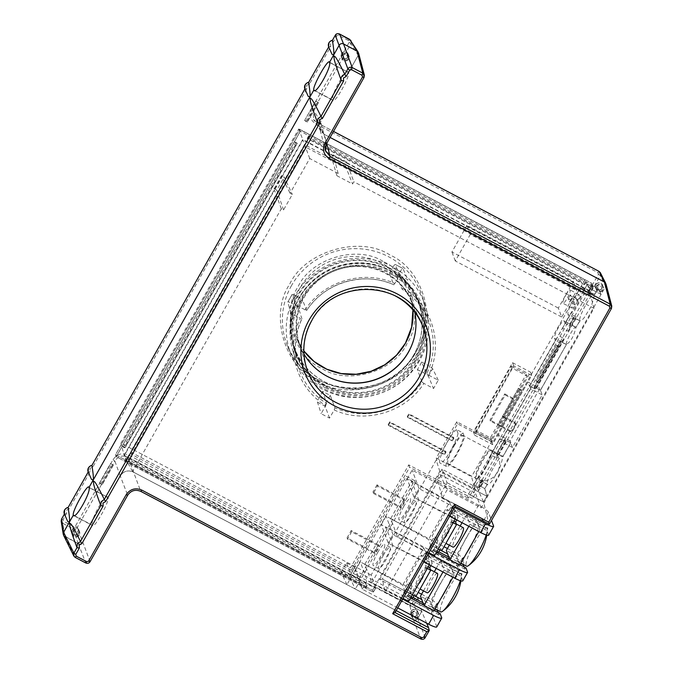 <?xml version="1.0" encoding="UTF-8"?>
<svg xmlns="http://www.w3.org/2000/svg" width="673" height="673" viewBox="0 0 673 673"><rect width="100%" height="100%" fill="white"/><g stroke="black" fill="none" stroke-linecap="round" stroke-linejoin="round"><path stroke-width="0.5" stroke-dasharray="3.37 2.52" d="M414.82 312.306A59.905 58.122 159.4 0 0 410.808 300.049A59.905 58.122 159.4 0 0 385.41 273.356A59.905 58.122 159.4 0 0 319.212 279.825A59.905 58.122 159.4 0 0 298.896 342.002A59.905 58.122 159.4 0 0 303.927 353.88M341.531 53.663A3.702 3.592 -20.6 0 1 348.219 54.059A3.702 3.592 -20.6 0 1 344.45 58.955A3.702 3.592 -20.6 0 1 341.531 53.663M342.296 55.699A3.702 3.592 -20.6 0 1 348.984 56.103A3.702 3.592 -20.6 0 1 345.215 60.999A3.702 3.592 -20.6 0 1 342.296 55.699M595.832 284.696A3.702 3.592 -20.6 0 1 602.52 285.091A3.702 3.592 -20.6 0 1 598.76 289.987A3.702 3.592 -20.6 0 1 595.832 284.696M596.598 286.732A3.702 3.592 -20.6 0 1 603.286 287.135A3.702 3.592 -20.6 0 1 599.525 292.032A3.702 3.592 -20.6 0 1 596.598 286.732M411.068 611.252A3.702 3.592 -20.6 0 1 417.765 611.648A3.702 3.592 -20.6 0 1 413.996 616.552A3.702 3.592 -20.6 0 1 411.068 611.252M411.842 613.296A3.702 3.592 -20.6 0 1 418.53 613.692A3.702 3.592 -20.6 0 1 414.761 618.596A3.702 3.592 -20.6 0 1 411.842 613.296M72.213 529.668A3.702 3.592 -20.6 0 1 78.901 530.063A3.702 3.592 -20.6 0 1 75.14 534.959A3.702 3.592 -20.6 0 1 72.213 529.668M72.978 531.704A3.702 3.592 -20.6 0 1 79.666 532.107A3.702 3.592 -20.6 0 1 75.906 537.004A3.702 3.592 -20.6 0 1 72.978 531.704M415.771 360.635A66.013 64.053 -20.6 0 1 353.073 394.563A66.013 64.053 -20.6 0 1 296.549 353.552A66.013 64.053 -20.6 0 1 300.949 300.124A66.013 64.053 -20.6 0 1 363.639 266.197A66.013 64.053 -20.6 0 1 420.171 307.208A66.013 64.053 -20.6 0 1 415.771 360.635M413.693 355.092A66.013 64.053 -20.6 0 1 350.995 389.019A66.013 64.053 -20.6 0 1 294.463 348.008A66.013 64.053 -20.6 0 1 298.871 294.581A66.013 64.053 -20.6 0 1 361.561 260.653A66.013 64.053 -20.6 0 1 418.093 301.664A66.013 64.053 -20.6 0 1 413.693 355.092M325 389.339A68.604 66.568 159.4 0 0 403.556 379.622A68.604 66.568 159.4 0 0 421.735 304.129A68.604 66.568 159.4 0 0 391.711 271.421A68.604 66.568 159.4 0 0 314.981 279.589A68.604 66.568 159.4 0 0 293.344 352.265A68.604 66.568 159.4 0 0 325 389.339M305.096 310.034C323.292 281.129 364 269.091 394.799 283.501L399.426 275.316L407.83 279.749L403.203 287.926C432.403 305.147 443.919 344.711 428.566 375.105L438.249 380.203L433.547 388.506L423.872 383.408C405.676 412.305 364.968 424.343 334.17 409.941L329.543 418.118L321.139 413.693L325.766 405.508C296.557 388.296 285.049 348.732 300.402 318.329L290.719 313.231L295.422 304.928L306.61 310.497A69.218 67.165 -20.6 0 1 393.705 284.738L389.415 273.356A68.755 66.711 -20.6 0 1 393.268 275.232A68.755 66.711 -20.6 0 1 396.986 277.343L402.084 289.146A69.218 67.165 -20.6 0 1 428.272 319.801A69.218 67.165 -20.6 0 1 426.716 373.801L421.626 362.032A68.755 66.711 -20.6 0 1 417.395 369.511L422.03 382.071A69.218 67.165 -20.6 0 1 334.935 407.838L330.258 395.287A68.755 66.711 -20.6 0 1 326.405 393.411A68.755 66.711 -20.6 0 1 322.687 391.299L326.556 403.421A69.218 67.165 -20.6 0 1 298.719 368.367A69.218 67.165 -20.6 0 1 301.925 318.775L301.933 318.834C294.429 335.078 293.361 351.592 298.719 368.367L293.344 352.265M326.413 143.904L364.043 77.403L358.238 55.287L358.549 52.974M429.239 630.475L425.176 637.651C424.057 639.249 422.602 639.678 420.81 638.946L413.399 619.665C415.199 620.397 416.654 619.968 417.765 618.378L421.719 611.387L374.668 586.595L375.517 588.362L124.16 455.89L132.556 471.664L346.94 584.652L407.064 478.377L415.468 482.81L355.336 589.077L394.546 609.738L454.325 504.077L488.354 522.012L483.618 501.991L605.658 286.277L605.969 283.964M63.531 535.212L64.86 536.566L78.304 543.649L85.707 562.922C87.507 563.663 88.962 563.225 90.073 561.635L127.66 495.21C131.008 490.44 135.374 489.145 140.75 491.34L140.842 491.383M311.557 108.748C308.73 115.108 310.211 120.198 315.999 124.017L597.927 272.599L598.423 274.298L477.561 487.925L442.026 469.19L447.032 482.692L385.116 592.122L382.415 579.159L379.631 579.478L415.165 598.213L412.389 603.109L410.648 603.622L128.711 455.032C122.259 452.399 117.026 453.947 113.005 459.684L75.426 526.109L73.677 526.623L63.556 521.289L63.069 519.598L66.459 513.608L66.147 510.42L69.092 508.948L90.258 471.537L89.946 468.358L92.891 466.885L306.955 88.516L306.652 85.336L309.588 83.864L330.754 46.454L330.451 43.274L333.387 41.802L336.778 35.804L338.527 35.29L348.639 40.624L349.136 42.323L311.557 108.748L313.391 110.052L313.542 119.474L317.092 122.772L324.344 134.423L320.794 131.126L320.642 121.704L332.874 100.117L333.16 100.504L314.257 90.535M314.754 90.561L332.874 100.117C333.884 105.425 350.414 76.209 348.53 72.44L358.238 55.287M343.196 43.795L358.171 52.132L358.221 55.279L348.513 72.432L329.492 62.412L348.53 72.44C346.561 66.627 330.031 95.844 332.857 100.109L320.642 121.704L319.734 128.636L324.369 134.432L326.725 143.416M330.098 137.452L324.369 134.432M324.344 134.423L604.404 282.029L605.725 283.358L605.641 286.269L611.463 308.394L489.313 524.292L488.354 522.012M455.2 506.315L454.325 504.077L442.565 497.877L437.357 479.916L472.48 498.424L471.857 495.791L483.618 501.991M395.144 612.514L394.546 609.738L396.212 610.621M128.711 455.032L127.937 457.118C122.553 454.914 118.187 456.201 114.839 460.988L120.231 475.929C123.554 471.066 127.92 469.771 133.321 472.059L413.399 619.665L133.321 472.059C127.937 469.779 123.571 471.075 120.248 475.937L127.66 495.21M78.304 543.649C80.095 544.381 81.551 543.952 82.67 542.362L92.378 525.201L92.655 525.588L73.752 515.627M74.249 515.644L92.378 525.201C93.387 530.509 109.918 501.292 108.033 497.524L120.248 475.937M598.423 274.298L600.266 275.627L605.641 286.269L601.039 294.395L589.279 288.204L592.004 283.392L299.62 129.3L115.487 454.755L372.581 590.255L115.504 454.763L299.636 129.3L592.021 283.4L589.296 288.204L601.065 294.404L597.927 288.524L594.41 294.74L588.816 291.788L592.333 285.571L597.927 288.524M115.487 454.755L116.202 456.647L124.656 461.224L373.288 592.147L372.581 590.255L374.668 586.595M120.231 475.929L108.017 497.524L88.987 487.496L108.033 497.524L88.769 487.143M502.815 456.639L497.221 453.686L496.464 457.876L490.861 454.923C487.218 464.707 482.894 472.345 477.889 477.855L483.492 480.808L479.588 487.715L473.985 484.762L475.104 490.045L486.865 496.245L484.745 488.581L487.437 484.568L481.574 481.338L487.168 484.291C491.256 484.156 493.595 477.973 496.363 473.994C499.273 469.947 501.427 464.16 502.815 456.639L510.647 442.792L512.481 447.503L542.228 394.916L540.402 390.205L566.38 344.652L560.643 341.573L566.245 344.526C570.679 341.926 573.909 336.222 575.937 327.406L579.958 320.987L574.321 318.018L576.138 317.059L570.536 314.106C575.062 308.983 578.999 302.017 582.355 293.218L587.453 284.199L593.056 287.152L592.333 285.571M575.937 327.406L570.334 324.453L574.111 317.782L579.705 320.735C583.541 320.584 585.737 314.796 588.345 311.052C591.079 307.233 593.106 301.798 594.41 294.74M442.565 497.877L447.057 489.936L481.086 507.871L593.973 308.335L353.83 181.769L352.576 183.99L336.887 175.72L338.149 173.499L309.723 158.525L290.071 193.252L292.318 194.438L283.552 209.934L281.306 208.748L132.556 471.664M346.94 584.652L341.211 572.395L349.245 576.626L355.336 589.077M426.674 623.156L421.719 611.387M299.636 129.3L300.377 131.277L592.627 285.302L592.021 283.4M115.504 454.763L116.244 456.731L300.377 131.277M601.039 294.395L598.07 288.507L594.57 294.698C593.401 289.583 577.863 317.05 579.857 320.71L576.096 327.356C575.331 323.974 565.068 342.103 566.388 344.509L540.554 390.172L539.872 388.296L510.126 440.874L510.807 442.758L502.975 456.597C501.73 451.154 485.199 480.371 487.319 484.266L484.905 488.531L486.848 496.237L439.805 471.437L372.581 590.255L373.338 592.223L116.244 456.731M510.126 440.874L498.222 434.598L527.969 382.02L529.5 386.1L555.334 340.437L554.518 338.25A9.986 1.826 117.8 0 1 558.127 328.113A9.986 1.826 117.8 0 1 564.024 320.844A9.986 1.826 117.8 0 1 564.218 321.097L565.042 323.284L568.803 316.638L567.978 314.451A15.134 2.768 117.8 0 1 570.384 305.357A15.134 2.768 117.8 0 1 578.107 291.695A15.134 2.768 117.8 0 1 582.397 288.052A15.134 2.768 117.8 0 1 582.7 288.439L583.516 290.627L589.119 293.579L592.787 287.102L587.184 284.149L589.279 288.204L587.453 284.199M497.221 453.686L505.053 439.839L510.647 442.792M483.492 480.808L481.574 481.338L479.142 485.628L484.745 488.581M479.588 487.715L479.142 485.628M588.816 291.788L587.958 296.17L582.355 293.218M570.334 324.453C570.418 325.606 569.695 327.844 568.155 331.158L562.561 328.205L558.388 335.575L563.991 338.527C562.207 341.076 561.097 342.086 560.643 341.573L534.799 387.253L535.388 389.087L529.786 386.134L530.635 388.809L542.228 394.916M540.402 390.205L534.799 387.253M512.481 447.503L500.889 441.387L530.635 388.809M505.053 439.839L505.633 441.665L500.039 438.712L500.889 441.387M437.357 479.916L440.319 474.675L475.441 493.191L472.48 498.424M440.319 474.675L447.057 489.936M475.104 490.045L471.857 495.791M309.723 158.525L302.9 139.959L282.004 176.932L290.071 193.252M338.149 173.499L333.589 156.128L302.9 139.959M336.887 175.72L331.612 157.524L344.854 164.506L352.576 183.99M593.973 308.335L589.422 290.963L347.007 163.219L353.83 181.769M473.985 484.762L477.889 477.855M481.086 507.871L475.441 493.191M592.627 285.302L589.422 290.963M562.561 328.205L570.536 314.106M529.786 386.134L558.388 335.575M490.861 454.923L500.039 438.712M349.245 576.626L354.612 567.146L359.172 578.603L414.618 480.606L415.468 482.81M414.618 480.606L406.273 476.206L407.064 478.377M341.211 572.395L346.578 562.914L350.826 574.204L406.273 476.206M281.306 208.748L274.483 190.19L124.16 455.89M283.552 209.934L276.78 190.165L284.183 177.083L292.318 194.438M325.766 405.508L326.556 403.421M298.038 306.61L291.645 303.237L295.876 295.75L302.27 299.123A68.755 66.711 -20.6 0 0 298.038 306.61L301.925 318.775L300.402 318.329M334.935 407.838L334.17 409.941M423.872 383.408L422.03 382.071M403.203 287.926L402.118 289.197C414.08 296.734 422.795 306.93 428.272 319.801L421.735 304.129M426.716 373.801L428.566 375.105M394.799 283.501L393.747 284.78C363.849 270.849 324.31 282.534 306.61 310.564L302.27 299.123M375.517 588.362L373.338 592.223M346.578 562.914L354.612 567.146M331.612 157.524L333.127 154.866L333.581 156.144L347.007 163.219L346.359 161.84L344.854 164.506M276.78 190.165L274.088 188.751L274.5 190.198L282.004 176.932L281.491 175.661L284.183 177.083M593.056 287.152L587.958 296.17M505.633 441.665L496.464 457.876M563.991 338.527L535.388 389.087M576.138 317.059L568.155 331.158M333.127 154.866L346.359 161.84M359.172 578.603L350.826 574.204M274.088 188.751L281.491 175.661M290.719 313.231L287.825 301.975L292.099 294.438L295.422 304.928M295.876 295.75C293.352 294.463 292.09 294.067 292.099 294.572L287.825 302.118C287.842 301.571 289.121 301.95 291.645 303.237M322.687 391.299L319.465 396.986L317.488 402.202L321.139 413.693M330.258 395.287L327.036 400.973L319.465 396.986M329.543 418.118L325.135 406.231C324.983 405.331 325.614 403.581 327.036 400.973M417.395 369.511L423.797 372.884L428.373 376.199L433.547 388.506M421.626 362.032L428.028 365.405L423.797 372.884M438.249 380.203L432.646 368.644L428.028 365.405M396.986 277.343L400.199 271.656C401.663 269.158 402.597 268.14 402.992 268.603L407.83 279.749M402.9 268.485L395.27 264.455L402.9 268.493M389.415 273.356L392.628 267.661L400.199 271.656M399.426 275.316L395.354 264.573C395.001 264.136 394.092 265.162 392.628 267.661M382.979 261.351C357.287 244.804 311.01 258.491 298.248 286.412C281.154 311.54 293.403 355.605 320.954 368.081L322.207 368.762C347.907 385.309 394.185 371.622 406.946 343.701C424.04 318.573 411.792 274.5 384.241 262.033L382.979 261.351M330.754 46.454L328.71 46.874L329.08 47.968M306.955 88.516L304.886 88.987M90.258 471.537L88.18 472.009M66.459 513.608L64.406 514.029L64.776 515.123M413.34 616.275C412.238 613.658 413.138 612.489 416.032 612.758L416.528 613.12C417.63 615.736 416.73 616.905 413.836 616.636L413.34 616.275M598.095 289.71C597.001 287.093 597.893 285.924 600.787 286.193L601.283 286.555C602.385 289.171 601.494 290.341 598.6 290.071L598.095 289.71M343.794 58.677C342.692 56.061 343.592 54.892 346.486 55.161L346.982 55.523C348.084 58.139 347.184 59.308 344.29 59.039L343.794 58.677M74.484 534.682C73.382 532.065 74.274 530.896 77.168 531.174L77.673 531.527C78.775 534.143 77.875 535.321 74.981 535.043L74.484 534.682M316.647 380.8L317.9 381.482C348.017 401.032 402.992 384.771 417.866 351.912C438.123 322.392 423.418 269.873 390.845 255.437L389.591 254.756C359.475 235.205 304.499 251.466 289.626 284.326C269.368 313.845 284.073 366.364 316.647 380.8M326.985 376.232A60.217 58.425 -20.6 0 1 300.469 347.436A60.217 58.425 -20.6 0 1 303.725 296.793A60.217 58.425 -20.6 0 1 361.965 265.919A60.217 58.425 -20.6 0 1 413.163 305.18A60.217 58.425 -20.6 0 1 413.222 341.219M325.093 385.015A66.467 64.499 -20.6 0 1 294.412 349.102A66.467 64.499 -20.6 0 1 315.385 278.681A66.467 64.499 -20.6 0 1 389.734 270.765A66.467 64.499 -20.6 0 1 418.816 302.455A66.467 64.499 -20.6 0 1 401.201 375.601A66.467 64.499 -20.6 0 1 325.093 385.015M388.355 267.383A66.333 64.364 159.4 0 0 314.156 275.282A66.333 64.364 159.4 0 0 293.235 345.56A66.333 64.364 159.4 0 0 323.839 381.406A66.333 64.364 159.4 0 0 399.804 372.009A66.333 64.364 159.4 0 0 417.386 299.005A66.333 64.364 159.4 0 0 388.355 267.383M411.195 611.32A3.542 3.441 159.4 0 0 413.996 616.392A3.542 3.441 159.4 0 0 417.596 611.698A3.542 3.441 159.4 0 0 411.195 611.32M595.958 284.763A3.542 3.441 159.4 0 0 598.751 289.827A3.542 3.441 159.4 0 0 602.352 285.142A3.542 3.441 159.4 0 0 595.958 284.763M341.648 53.731A3.542 3.441 159.4 0 0 344.45 58.795A3.542 3.441 159.4 0 0 348.05 54.109A3.542 3.441 159.4 0 0 341.648 53.731M72.339 529.735A3.542 3.441 159.4 0 0 75.132 534.799A3.542 3.441 159.4 0 0 78.733 530.114A3.542 3.441 159.4 0 0 72.339 529.735M419.54 360.635A71.431 69.311 -20.6 0 1 352.938 397.406A71.431 69.311 -20.6 0 1 291.417 355.226A71.431 69.311 -20.6 0 1 295.287 295.153A71.431 69.311 -20.6 0 1 364.371 258.525A71.431 69.311 -20.6 0 1 425.109 305.105A71.431 69.311 -20.6 0 1 419.54 360.635M477.561 487.925L478.469 490.911L442.935 472.185L382.348 579.083L417.883 597.809M600.148 272.372L600.266 275.627L478.469 490.911L483.609 501.965L447.032 482.692M320.794 131.126L313.542 119.474L317.092 122.772L333.505 131.428M349.136 42.323L350.978 43.627L350.919 40.481M333.387 41.802L332.403 40.388M309.588 83.864L308.604 82.451M92.891 466.885L91.907 465.472M69.092 508.948L68.108 507.535M61.176 521.138L62.782 523.375L63.556 521.289M73.677 526.623L72.894 528.709C74.678 529.432 76.133 528.995 77.26 527.413L75.426 526.109M410.648 603.622L409.865 605.708C411.119 606.566 412.574 606.146 414.24 604.438L417.95 597.876L415.165 598.213M417.883 597.817L382.415 579.159M598.07 288.507L591.803 285.201L588.303 291.392L594.284 294.32M579.857 320.71L573.581 317.404L569.821 324.05L576.096 327.356L564.024 320.844M510.807 442.758L504.531 439.452L496.699 453.291L502.975 456.597L490.777 449.926A16.102 2.953 117.8 0 1 491.105 450.338L491.921 452.525L499.753 438.687L498.222 434.598M486.848 496.237L483.609 501.965M348.513 72.432L329.274 62.059M305.281 90.039L304.903 89.021A4.829 4.686 159.4 0 1 304.81 88.802M88.575 473.052L88.205 472.042A4.829 4.686 159.4 0 1 88.113 471.815M108.017 497.524C106.056 491.711 89.526 520.927 92.361 525.192L82.653 542.354C81.534 543.944 80.079 544.373 78.287 543.641L63.641 535.422M385.116 592.122L421.693 611.395L417.95 597.876M318.396 102.548L315.595 101.068L304.633 120.442L307.435 121.914L318.447 102.691L315.595 101.068M113.274 465.085L110.481 463.604L99.52 482.978L102.321 484.459L113.333 465.228L110.481 463.604M313.828 90.081L332.857 100.109M421.693 611.395L417.748 618.369C416.082 620.085 414.627 620.523 413.382 619.656L409.865 605.708L127.937 457.118L140.75 491.34M592.787 287.102L591.803 285.201M583.516 290.627L586.949 284.57L584.837 279.8L492.821 442.439L492.056 440.394L456.774 421.794L436.255 458.052L471.546 476.652L473.691 484.745L479.294 487.698L478.638 485.225L484.905 488.531M436.255 458.052L436.87 460.366L436.213 460.021L439.805 471.437M487.319 484.266L481.044 480.959L478.638 485.225M473.691 484.745L476.265 480.194L475.441 478.007A16.102 2.953 117.8 0 1 481.279 461.653A16.102 2.953 117.8 0 1 490.777 449.926M527.969 382.02L539.872 388.296M566.388 344.509L560.113 341.203L534.278 386.866L540.554 390.172M92.361 525.192L73.332 515.165M304.633 120.442L315.645 101.219M318.447 102.691L307.435 121.914M307.485 122.065L304.684 120.585M99.52 482.978L110.532 463.756M113.333 465.228L102.321 484.459M102.372 484.602L99.57 483.13M299.62 129.3L300.335 131.193L308.789 135.769L586.048 281.894L592.711 285.293L592.004 283.392M373.288 592.147L375.727 587.849L371.134 575.053L436.213 460.021M116.202 456.647L300.335 131.193M564.218 321.097L569.821 324.05L570.645 326.237L574.405 319.591L573.581 317.404L567.978 314.451M492.056 440.394L471.546 476.652M574.405 319.591L568.803 316.638M589.119 293.579L588.303 291.392L582.7 288.439M587.184 284.149L589.649 290.702L592.711 285.293M479.294 487.698L481.868 483.147L481.044 480.959L475.441 478.007M481.868 483.147L476.265 480.194M491.921 452.525L497.524 455.478L496.699 453.291L491.105 450.338M497.524 455.478L505.347 441.639L504.531 439.452M529.5 386.1L535.102 389.053L534.278 386.866M505.347 441.639L499.753 438.687M535.102 389.053L560.937 343.39L560.113 341.203L554.518 338.25M560.937 343.39L555.334 340.437M565.042 323.284L570.645 326.237M305.82 121.535L316.781 102.161M317.639 102.616L306.678 121.99M100.706 484.072L111.668 464.707M112.526 465.161L101.564 484.526M585.99 281.751L584.484 284.662L586.048 281.894M308.789 135.769L308.411 137.166L585.67 283.291M584.484 284.662L307.225 138.537L308.411 137.166M308.73 135.626L307.225 138.537M492.821 442.439L457.539 423.839L436.87 460.366M371.134 575.053L120.947 443.204L298.711 129.006L584.837 279.8M375.727 587.849L124.11 455.234L120.947 443.204M124.598 461.081L126.162 458.313L125.843 459.852L124.656 461.224M365.506 588.16L366.213 587.638L125.363 460.702M126.221 458.456L367.071 585.392L366.213 587.638M365.447 588.017L367.071 585.392M124.11 455.234L302.749 139.488L589.649 290.702M584.425 284.519L307.166 138.386M294.379 141.709L297.18 143.189L124.951 447.612L122.15 446.132M126.162 458.313L367.012 585.249M122.2 446.275L124.194 447.68L296.431 143.256L297.18 143.189M294.438 141.86L296.431 143.256M123.336 447.225L295.573 142.802M124.951 447.612L124.194 447.68M298.711 129.006L302.749 139.488M538.863 382.415L536.061 380.935L556.411 344.963L559.213 346.435M457.539 423.839L456.774 421.794M556.411 344.963L557.606 346.057L537.247 382.028L538.913 382.558M559.271 346.587L557.606 346.057M558.464 346.511L538.106 382.483M536.061 380.935L537.247 382.028M307.931 138.015L585.19 284.141M366.692 586.789L125.843 459.852M297.239 143.332L125.001 447.755M536.112 381.086L556.47 345.106M325.934 388.069A67.048 65.054 -20.6 0 1 295.758 353.99A67.048 65.054 -20.6 0 1 315.25 281.558A67.048 65.054 -20.6 0 1 391.139 272.826A67.048 65.054 -20.6 0 1 421.315 306.913A67.048 65.054 -20.6 0 1 401.823 379.336A67.048 65.054 -20.6 0 1 325.934 388.069M325.051 385.705A67.048 65.054 -20.6 0 1 294.875 351.626A67.048 65.054 -20.6 0 1 314.367 279.194A67.048 65.054 -20.6 0 1 390.247 270.47A67.048 65.054 -20.6 0 1 420.432 304.549A67.048 65.054 -20.6 0 1 400.94 376.973A67.048 65.054 -20.6 0 1 325.051 385.705M304.49 144.577L130.562 451.987L350.465 567.886L408.738 464.875L467.55 495.875L583.205 291.468L304.49 144.577L305.374 146.941L131.445 454.351L351.348 570.25L350.465 567.886M130.562 451.987L131.445 454.351M583.205 291.468L584.088 293.832L305.374 146.941M467.55 495.875L468.442 498.239L584.088 293.832M408.738 464.875L409.63 467.239L468.442 498.239M351.348 570.25L409.63 467.239M454.14 445.963A15.908 2.911 117.8 0 1 462.906 435.49A15.908 2.911 117.8 0 1 456.841 453.173A15.908 2.911 117.8 0 1 448.075 463.638A15.908 2.911 117.8 0 1 454.14 445.963M453.863 445.223A19.164 3.508 117.8 0 1 463.007 432.949L456.563 429.559L458.061 433.563L464.505 436.954A19.164 3.508 117.8 0 1 457.118 453.905A19.164 3.508 117.8 0 1 446.552 466.515A19.164 3.508 117.8 0 1 453.863 445.223M458.061 433.563A19.164 3.508 117.8 0 1 450.674 450.515A19.164 3.508 117.8 0 1 440.117 463.125A19.164 3.508 117.8 0 1 447.419 441.833A19.164 3.508 117.8 0 1 456.563 429.559M463.007 432.949L464.505 436.954M445.745 451.398L446.022 452.13L444.458 454.898L444.18 454.166L445.745 451.398L389.734 421.878L388.17 424.646L444.18 454.166M453.636 437.45L453.913 438.182L452.349 440.95L452.071 440.218L453.636 437.45L408.831 413.836L407.266 416.604L452.071 440.218M388.17 424.646L388.447 425.378L444.458 454.898M388.447 425.378L390.012 422.61L389.734 421.878M446.022 452.13L390.012 422.61M407.266 416.604L407.535 417.327L409.1 414.56L408.831 413.836M453.913 438.182L409.1 414.56M407.535 417.327L452.349 440.95M474.625 435.162L492.552 444.609L531.695 375.425L513.777 365.977L474.625 435.162L473.397 431.881L512.54 362.697L513.777 365.977M531.695 375.425L530.467 372.144L491.324 441.328L492.552 444.609M501.124 425.816L521.482 389.835L521.895 390.946L501.536 426.918L501.124 425.816L498.323 424.335L518.681 388.355L519.093 389.465L521.895 390.946M491.324 441.328L473.397 431.881M511.934 368.013L511.253 366.196L475.239 429.845L475.92 431.671L511.934 368.013L527.06 375.988L526.37 374.163L511.253 366.196M512.54 362.697L530.467 372.144M521.482 389.835L518.681 388.355M501.536 426.918L498.735 425.445L498.323 424.335M519.093 389.465L498.735 425.445M475.239 429.845L490.365 437.812L526.37 374.163M475.92 431.671L491.046 439.637L527.06 375.988M490.365 437.812L491.046 439.637M513.482 399.383L505.171 395.001L490.415 421.079L510.714 431.772A1.287 1.253 159.4 0 0 512.464 431.258L515.812 425.336A1.287 1.253 159.4 0 0 515.325 423.637L503.337 417.319L513.482 399.383L513.07 398.273L502.916 416.217L503.337 417.319M490.415 421.079L490.003 419.969L504.75 393.89L505.171 395.001M504.75 393.89L513.07 398.273M502.916 416.217L514.904 422.526L515.325 423.637M515.812 425.336L515.4 424.226A1.287 1.253 159.4 0 0 514.904 422.526M515.4 424.226L512.052 430.148L512.464 431.258M510.714 431.772L510.302 430.67A1.287 1.253 159.4 0 0 512.052 430.148M510.302 430.67L490.003 419.969M569.265 296.675A7.571 1.388 117.8 0 1 570.325 294.917L571.554 298.206A7.571 1.388 117.8 0 1 570.553 300.099A7.571 1.388 117.8 0 1 569.493 301.857L568.256 298.568A7.571 1.388 117.8 0 1 569.265 296.675M565.9 294.9A7.571 1.388 117.8 0 1 570.073 289.92A7.571 1.388 117.8 0 1 567.188 298.332A7.571 1.388 117.8 0 1 563.015 303.313A7.571 1.388 117.8 0 1 565.9 294.9M571.554 298.206L577.156 301.159A7.571 1.388 -62.2 0 0 579.032 294.648A7.571 1.388 -62.2 0 0 575.928 297.87L570.325 294.917M573.379 281.507L576.744 290.484L470.318 234.389L466.953 225.421L573.379 281.507L558.346 308.074L561.711 317.05L576.744 290.484M470.318 234.389L455.293 260.964L561.711 317.05M466.953 225.421L451.928 251.988L558.346 308.074M455.293 260.964L451.928 251.988M568.256 298.568L573.859 301.521A7.571 1.388 -62.2 0 0 571.983 308.032A7.571 1.388 -62.2 0 0 575.095 304.81L569.493 301.857M573.859 301.521L575.095 304.81M577.156 301.159L575.928 297.87M377.847 552.213A12.021 2.204 -62.2 0 0 373.263 565.572A12.021 2.204 -62.2 0 0 379.892 557.665A12.021 2.204 -62.2 0 0 384.476 544.306A12.021 2.204 -62.2 0 0 377.847 552.213M383.45 555.166A12.021 2.204 -62.2 0 0 378.865 568.525A12.021 2.204 -62.2 0 0 385.486 560.617A12.021 2.204 -62.2 0 0 390.071 547.25A12.021 2.204 -62.2 0 0 383.45 555.166M421.836 579.579A10.978 2.011 -62.2 0 0 426.026 567.381A10.978 2.011 -62.2 0 0 419.977 574.607A10.978 2.011 -62.2 0 0 415.788 586.806A10.978 2.011 -62.2 0 0 421.836 579.579M437.408 573.379A10.978 2.011 -62.2 0 0 431.359 580.606A10.978 2.011 -62.2 0 0 427.17 592.804M403.699 506.525A12.021 2.204 -62.2 0 0 399.114 519.884A12.021 2.204 -62.2 0 0 405.735 511.968A12.021 2.204 -62.2 0 0 410.32 498.609A12.021 2.204 -62.2 0 0 403.699 506.525M409.293 509.478A12.021 2.204 -62.2 0 0 404.709 522.837A12.021 2.204 -62.2 0 0 411.338 514.921A12.021 2.204 -62.2 0 0 415.922 501.562A12.021 2.204 -62.2 0 0 409.293 509.478M447.688 533.891A10.978 2.011 -62.2 0 0 451.877 521.693A10.978 2.011 -62.2 0 0 445.829 528.919A10.978 2.011 -62.2 0 0 441.639 541.117A10.978 2.011 -62.2 0 0 447.688 533.891M463.26 527.691A10.978 2.011 -62.2 0 0 457.211 534.917A10.978 2.011 -62.2 0 0 453.022 547.115M460.34 580.673A21.511 3.937 -62.2 0 0 461.392 575.751A21.511 3.937 -62.2 0 0 460.812 573.808A21.511 3.937 -62.2 0 0 448.958 587.966A21.511 3.937 -62.2 0 0 440.756 611.875M430.426 601.443L431.687 604.8A21.511 3.937 -62.2 0 1 437.635 588.707A21.511 3.937 117.8 0 1 440.42 583.466A21.511 3.937 117.8 0 1 443.347 578.603L430.426 601.443L420.465 596.194M450.548 565.867L451.81 569.223A21.511 3.937 117.8 0 1 452.281 569.316A21.511 3.937 117.8 0 1 452.811 571.89L451.81 569.223A21.511 3.937 -62.2 0 0 443.347 578.603L450.548 565.867L440.596 560.626L444.104 569.997L442.985 571.983M446.864 587.983A21.511 3.937 -62.2 0 0 452.811 571.89L454.065 575.247L444.104 569.997M486.192 534.985A21.511 3.937 -62.2 0 0 487.244 530.055A21.511 3.937 -62.2 0 0 486.663 528.12A21.511 3.937 -62.2 0 0 474.81 542.278A21.511 3.937 -62.2 0 0 466.608 566.178M456.277 555.747L457.539 559.103A21.511 3.937 -62.2 0 1 463.487 543.01A21.511 3.937 117.8 0 1 466.271 537.777A21.511 3.937 117.8 0 1 469.199 532.915L456.277 555.747L446.317 550.497M476.4 520.179L477.662 523.535A21.511 3.937 117.8 0 1 478.124 523.619A21.511 3.937 117.8 0 1 478.663 526.202L477.662 523.535A21.511 3.937 -62.2 0 0 469.199 532.915L476.4 520.179L466.439 514.929L469.956 524.309L468.837 526.294M472.715 542.287A21.511 3.937 -62.2 0 0 478.663 526.202L479.916 529.558L469.956 524.309M397.751 607.912L362.209 589.178L355.26 570.654L421.702 605.666A10.305 1.632 -150.5 0 1 431.536 612.724L436.735 626.588A10.305 1.632 -150.5 0 1 436.743 626.933M421.592 594.209L426.674 596.884A10.305 1.632 -150.5 0 1 436.508 603.942L438.106 608.19L437.4 610.1M438.131 612.506L438.989 614.785L440.108 613.549M355.26 570.654L360.232 561.862L418.169 592.4M362.209 589.178L367.18 580.395L360.232 561.862M402.723 599.121L367.18 580.395M408.696 601.317L406.677 595.925L410.58 597.986M423.746 604.918L434.169 610.419M415.872 596.471L404.666 590.574L402.647 585.182L364.85 564.302L371.799 582.826L403.077 598.499M438.989 614.785L405.558 597.17L403.884 592.703L412.902 597.456M422.922 602.739L434.935 609.065M438.106 608.19L421.735 599.567M371.799 582.826L392.881 545.576L429.778 564.067L429.357 564.798M406.677 595.925L405.558 597.17M404.666 590.574L403.884 592.703M429.778 564.067L427.759 558.674L428.541 556.537L426.867 552.07L425.748 553.315L423.729 547.923L402.647 585.182M426.009 567.776L411.136 594.066L410.177 591.508L407.67 595.933L404.868 588.454L407.375 584.021L406.416 581.464L421.29 555.175L422.249 557.732L424.756 553.307L427.557 560.794L425.05 565.219L426.009 567.776L427.296 568.449M423.729 547.923L385.932 527.043L364.85 564.302M425.748 553.315L459.179 570.94L457.59 566.683A10.305 1.632 29.5 0 0 447.747 559.625L385.932 527.043L392.881 545.576L423.797 561.871M351.643 531.771L347.512 539.081L374.895 553.517L379.034 546.207L378.571 544.987L374.44 552.297L347.049 537.862L351.188 530.551L351.643 531.771L379.034 546.207M374.895 553.517L374.44 552.297M462.788 580.892A10.305 1.632 29.5 0 0 462.78 580.547L461.19 576.29L427.759 558.674M428.541 556.537L461.972 574.162L460.298 569.695L426.867 552.07M410.177 591.508L414.871 593.981L415.83 596.539M412.423 594.739L411.136 594.066M428.188 566.868L425.05 565.219M430.922 565.623L432.251 563.267L427.557 560.794M432.251 563.267L429.45 555.78L424.756 553.307M429.45 555.78L426.943 560.205L422.249 557.732M426.943 560.205L425.984 557.648L421.29 555.175M425.984 557.648L411.11 583.937L406.416 581.464M411.11 583.937L412.069 586.494L407.375 584.021M412.069 586.494L409.563 590.928L404.868 588.454M409.563 590.928L412.364 598.415M410.808 597.59L407.67 595.933M413.979 595.563L414.871 593.981M392.881 545.576L388.254 543.136L381.305 524.612L385.932 527.043M378.571 544.987L351.188 530.551M428.566 553.433L393.024 534.699L388.254 543.136M461.19 576.29L461.972 574.162M460.298 569.695L459.179 570.94M447.444 548.512L452.517 551.187A10.305 1.632 -150.5 0 1 462.359 558.245L463.949 562.502L463.251 564.411M463.983 566.817L464.841 569.097L465.96 567.852M381.305 524.612L386.083 516.174L444.02 546.712M393.024 534.699L386.083 516.174M347.049 537.862L347.512 539.081M434.548 555.629L432.529 550.236L436.432 552.297M449.589 559.229L460.021 564.723M441.724 550.783L430.518 544.878L428.499 539.485L390.702 518.614L397.65 537.138L428.928 552.811M464.841 569.097L431.41 551.481L429.736 547.014L438.754 551.767M448.773 557.051L460.778 563.377M463.949 562.502L447.587 553.871M432.529 550.236L431.41 551.481M430.518 544.878L429.736 547.014M455.209 519.11L455.629 518.37L453.602 512.977L454.393 510.849L452.719 506.382L451.6 507.627L449.572 502.235L428.499 539.485M451.861 522.088L436.987 548.377L436.028 545.82L433.521 550.245L430.72 542.758L433.219 538.333L432.268 535.775L447.141 509.486L448.1 512.044L450.599 507.61L453.409 515.097L450.902 519.531L451.861 522.088L453.148 522.761M397.65 537.138L418.732 499.879L455.629 518.37M449.572 502.235L411.783 481.355L390.702 518.614M423.485 590.86L434.295 571.747M436.188 568.399L440.596 560.626M451.6 507.627L485.031 525.243L483.441 520.995A10.305 1.632 29.5 0 0 473.599 513.936L411.783 481.355L418.732 499.879L449.648 516.183M373.355 493.393L400.746 507.829L404.885 500.519L404.423 499.29L400.284 506.601L372.901 492.165L373.355 493.393L377.494 486.083L404.885 500.519M400.746 507.829L400.284 506.601M454.393 510.849L487.824 528.465L486.15 524.006L452.719 506.382M488.64 535.203A10.305 1.632 29.5 0 0 488.632 534.85L487.042 530.602L453.602 512.977M436.028 545.82L440.722 548.293L441.681 550.851M438.274 549.05L436.987 548.377M454.039 521.18L450.902 519.531M456.774 519.935L458.103 517.571L453.409 515.097M458.103 517.571L455.293 510.092L450.599 507.61M455.293 510.092L452.794 514.517L448.1 512.044M452.794 514.517L451.835 511.96L447.141 509.486M451.835 511.96L436.962 538.249L432.268 535.775M436.962 538.249L437.921 540.806L433.219 538.333M437.921 540.806L435.414 545.231L430.72 542.758M435.414 545.231L438.216 552.718M436.659 551.902L433.521 550.245M439.831 549.875L440.722 548.293M441.151 598.078A21.511 3.937 -62.2 0 1 432.689 607.458A21.511 3.937 117.8 0 1 432.217 607.374A21.511 3.937 117.8 0 1 431.687 604.8L433.942 610.815M452.946 577.232L454.065 575.247M418.732 499.879L414.105 497.448L407.157 478.915L411.783 481.355M404.423 499.29L377.04 484.854L377.494 486.083M407.157 478.915L412.128 470.133L478.57 505.145A10.305 1.632 -150.5 0 1 488.405 512.203L491.509 520.473M487.042 530.602L487.824 528.465M486.15 524.006L485.031 525.243M454.62 507.392L419.077 488.657L414.105 497.448M419.077 488.657L412.128 470.133M377.04 484.854L372.901 492.165M449.337 545.172L460.147 526.059M462.04 522.711L466.439 514.929M466.995 552.39A21.511 3.937 -62.2 0 1 458.532 561.77A21.511 3.937 117.8 0 1 458.069 561.686A21.511 3.937 117.8 0 1 457.539 559.103L459.794 565.127M478.797 531.544L479.916 529.558M311.557 320.903A61.773 59.939 -20.6 0 1 311.641 320.752A61.773 59.939 -20.6 0 1 395.396 295.977M64.86 536.566L75.233 557.404M326.464 143.82L320.659 121.704L313.391 110.052L350.978 43.627L358.221 55.279M90.073 561.635L77.26 527.413L114.839 460.988L113.005 459.684M425.176 637.651L417.765 618.378L414.24 604.438L412.389 603.109M317.488 402.202L325.135 406.231M428.373 376.199L432.646 368.644M413.163 305.18L410.151 296.17L412.936 309.984A60.562 58.761 159.4 0 0 410.151 296.17L410.151 296.17A60.562 58.761 159.4 0 0 358.659 256.682A60.562 58.761 159.4 0 0 300.091 287.733A60.562 58.761 159.4 0 0 296.81 338.662L296.81 338.662A60.562 58.761 159.4 0 0 303.826 350.944L296.81 338.662L300.469 347.436M411.741 612.783A3.542 3.441 -20.6 0 1 418.143 613.162A3.542 3.441 -20.6 0 1 413.104 617.452A3.542 3.441 -20.6 0 1 411.741 612.783M596.505 286.218A3.542 3.441 -20.6 0 1 602.899 286.597A3.542 3.441 -20.6 0 1 597.86 290.887A3.542 3.441 -20.6 0 1 596.505 286.218M342.195 55.186A3.542 3.441 -20.6 0 1 348.597 55.565A3.542 3.441 -20.6 0 1 343.558 59.855A3.542 3.441 -20.6 0 1 342.195 55.186M72.886 531.19A3.542 3.441 -20.6 0 1 79.279 531.569A3.542 3.441 -20.6 0 1 74.24 535.859A3.542 3.441 -20.6 0 1 72.886 531.19M291.468 285.646A71.792 69.664 159.4 0 0 287.581 346.023A71.792 69.664 159.4 0 0 349.413 388.414A71.792 69.664 159.4 0 0 416.343 351.457A71.792 69.664 159.4 0 0 421.946 295.649A71.792 69.664 159.4 0 0 360.905 248.842A71.792 69.664 159.4 0 0 291.468 285.646M442.026 469.19L379.631 579.478M597.927 272.599L599.029 271.362M315.999 124.017L317.092 122.772M348.639 40.624L349.741 39.387M338.527 35.29L339.621 34.054M336.778 35.804L335.263 35.341M63.069 519.598L61.546 519.135M78.287 543.641L72.894 528.709L62.782 523.375L64.835 536.558M485.292 468.164A15.908 2.911 -62.2 0 0 491.357 450.489A15.908 2.911 -62.2 0 0 482.591 460.963A15.908 2.911 -62.2 0 0 476.526 478.638A15.908 2.911 -62.2 0 0 485.292 468.164M436.735 626.588L441.707 617.797M431.536 612.724L436.508 603.942M421.702 605.666L426.674 596.884M457.59 566.683L462.359 558.245M467.558 572.109L462.78 580.547M452.517 551.187L447.747 559.625M478.57 505.145L473.599 513.936M488.405 512.203L483.441 520.995M493.603 526.067L488.632 534.85M298.896 342.002L306.19 366.768M348.984 56.103L348.219 54.059M603.286 287.135L602.52 285.091M418.53 613.692L417.765 611.648M79.666 532.107L78.901 530.063M296.549 353.552L294.463 348.008M325.539 150.76L319.734 128.636M410.808 300.049L421.592 323.503M342.044 58.702L341.278 56.658M596.354 289.735L595.588 287.691M411.59 616.291L410.824 614.247M72.734 534.707L71.969 532.663M420.171 307.208L418.093 301.664M410.959 614.188L413.129 617.478C416.78 618.235 418.446 616.788 418.143 613.162L417.596 611.698M595.723 287.623L597.885 290.921C601.536 291.67 603.21 290.231 602.899 286.597L602.352 285.142M341.413 56.591L343.583 59.889C347.234 60.637 348.9 59.199 348.597 55.565L348.05 54.109M72.104 532.604L74.274 535.893C77.925 536.642 79.591 535.203 79.279 531.569L78.733 530.114M425.109 305.105L421.946 295.649C427.994 314.829 426.127 333.413 416.343 351.399C390.752 402.538 306.408 398.963 287.581 346.023L291.417 355.226M293.235 345.56L294.412 349.102M317.059 122.738L333.514 131.412M582.397 288.052L594.276 294.32M417.386 299.005L418.816 302.455M294.875 351.626L295.758 353.99M420.432 304.549L421.315 306.913M448.075 463.638L476.526 478.638C494.15 489.136 509.991 459.112 491.357 450.489L462.906 435.49M446.552 466.515L440.117 463.125M515.905 424.293L515.484 423.182M579.032 294.648L570.073 289.92M571.983 308.032L563.015 303.313M378.865 568.525L373.263 565.572M426.026 567.381L430.518 569.753M404.709 522.837L399.114 519.884M451.877 521.693L456.37 524.065M452.281 569.316L460.812 573.808M460.904 580.849A46.816 46.816 0 0 0 461.392 575.751M478.124 523.619L486.663 528.12M486.747 535.153A46.816 46.816 0 0 0 487.244 530.055M390.071 547.25L384.476 544.306M415.788 586.806L420.061 589.06M415.922 501.562L410.32 498.609M441.639 541.117L445.913 543.372M432.217 607.374L435.044 608.863M458.069 561.686L460.896 563.175"/><path stroke-width="1.01" d="M79.321 548.116L75.746 554.426L76.242 556.125L86.809 561.694L88.558 561.181L126.137 494.756C130.158 489.027 135.399 487.471 141.852 490.112L421.912 637.71L423.662 637.196L426.775 631.678L392.662 613.7L454.62 504.195L488.733 522.172L609.94 307.94L609.452 306.24L329.391 158.643C323.604 154.824 322.123 149.734 324.941 143.366L362.528 76.941L362.032 75.25L362.806 73.155L364.354 75.09L358.549 52.974L357.01 51.039L343.567 43.955C341.766 43.223 340.311 43.652 339.2 45.242L329.492 62.404C332.008 66.501 315.477 95.717 313.828 90.081L88.987 487.488C91.503 491.584 74.972 520.801 73.332 515.165L63.624 532.326L63.531 535.212L73.82 555.999L73.904 553.113L76.991 547.654L77.345 543.826L80.491 541.479L81.845 543.658L79.187 545.147L79.321 548.116L76.991 547.654C71.994 534.194 70.438 528.734 69.916 526.479L69.529 522.988L71.077 524.124C72.061 525.394 74.476 529.205 80.491 541.479L100.79 505.591C95.793 492.123 94.237 486.672 93.715 484.417L93.328 480.926L94.876 482.053C95.86 483.332 98.275 487.143 104.29 499.408L101.143 501.764L100.79 505.591L103.12 506.046L81.845 543.658M105.644 501.587L104.29 499.408L317.488 122.57C312.499 109.11 310.934 103.65 310.413 101.396L310.034 97.905L311.574 99.04C312.566 100.311 314.981 104.122 320.987 116.395L317.841 118.742L317.488 122.57L319.818 123.033L105.644 501.587L102.986 503.084L103.12 506.046M362.032 75.25L351.466 69.681L349.716 70.194L346.141 76.503L344.786 74.324C338.78 62.059 336.365 58.248 335.381 56.969L333.833 55.842L334.212 59.333C334.733 61.588 336.298 67.039 341.287 80.499L320.987 116.395L322.342 118.574C319.667 119.087 318.825 120.576 319.818 123.033M335.44 406.357L334.035 405.634A64.995 63.06 -20.6 0 1 309.109 319.995A64.995 63.06 -20.6 0 1 395.825 293.209L397.23 293.924A64.995 63.06 -20.6 0 1 422.156 379.572A64.995 63.06 -20.6 0 1 335.44 406.357M303.927 353.88A59.905 58.122 159.4 0 0 327.154 376.316A59.905 58.122 159.4 0 0 391.392 371.336A59.905 58.122 159.4 0 0 414.82 312.306M346.141 76.503L343.482 78.001L343.625 80.962L341.287 80.499A4.829 4.686 -20.6 0 1 344.786 74.324L347.874 68.882C348.993 67.292 350.448 66.863 352.24 67.586L351.466 69.681M364.354 75.098L364.043 77.454L364.354 75.098M329.391 158.643L330.165 156.548L325.539 150.76L326.413 143.904M609.452 306.24L610.226 304.154L611.774 306.089L611.463 308.453L611.774 306.089L605.969 283.964L604.421 282.037L330.098 137.452M488.733 522.172L489.33 524.317L611.463 308.453L609.94 307.94M454.62 504.195L455.2 506.315L489.313 524.292L455.2 506.315L395.127 612.497L392.662 613.7M455.217 506.34L395.101 612.581L429.239 630.475L428.575 627.673L396.212 610.621M426.775 631.678L429.223 630.567L425.176 637.651M75.14 557.353L73.82 556.007L75.14 557.353M314.257 90.535L313.828 90.081L314.754 90.561M73.752 515.627L73.332 515.165L74.249 515.644M428.575 627.673L426.674 623.156M413.222 341.219A60.217 58.425 -20.6 0 1 408.469 351.996A60.217 58.425 -20.6 0 1 326.985 376.232M339.545 34.012L339.621 34.054C337.829 33.305 336.374 33.734 335.263 35.341L332.412 40.405C333.875 49.348 334.229 54.185 333.471 54.917L332.033 54.345L328.609 46.731L328.937 42.761C330.35 41.045 331.511 40.245 332.412 40.346L332.403 40.388M63.641 535.422L63.607 532.318L73.315 515.156C71.742 511.564 88.272 482.339 88.971 487.479L313.811 90.073C312.247 86.481 328.777 57.255 329.476 62.396L339.184 45.242C340.294 43.644 341.749 43.215 343.541 43.947L339.621 34.054L349.741 39.387L358.07 51.964M68.108 507.535L68.108 507.551C69.58 516.494 69.933 521.339 69.168 522.071L67.737 521.491L64.314 513.886L64.633 509.907C66.055 508.199 67.207 507.392 68.108 507.492L88.197 472.034M91.907 465.472L91.907 465.489C93.379 474.431 93.732 479.269 92.967 480L91.536 479.428L88.113 471.815L88.432 467.844C89.854 466.128 91.006 465.329 91.907 465.43L304.894 89.013M308.604 82.451L308.613 82.468C310.076 91.41 310.43 96.256 309.673 96.988L308.234 96.407L304.81 88.802L305.138 84.823C306.551 83.115 307.712 82.308 308.613 82.409L328.693 46.95L308.604 82.417M600.35 272.708L599.029 271.362L600.341 272.7L605.607 283.131M68.124 507.501L88.18 472.009M61.588 519.06L61.176 521.138L63.237 534.328M420.061 589.06L427.17 592.804A10.978 2.011 -62.2 0 0 433.219 585.577A10.978 2.011 -62.2 0 0 437.408 573.379L430.518 569.753M445.913 543.372L453.022 547.115A10.978 2.011 -62.2 0 0 459.07 539.889A10.978 2.011 -62.2 0 0 463.26 527.691L456.37 524.065M446.864 587.983A21.511 3.937 117.8 0 1 444.071 593.216A21.511 3.937 117.8 0 1 441.151 598.078L452.946 577.232M435.044 608.863L440.756 611.875A21.511 3.937 -62.2 0 0 442.683 611.252A21.511 3.937 -62.2 0 0 452.609 597.717A21.511 3.937 -62.2 0 0 460.34 580.673M472.715 542.287A21.511 3.937 117.8 0 1 469.922 547.528A21.511 3.937 117.8 0 1 466.995 552.39L478.797 531.544M460.896 563.175L466.608 566.178A21.511 3.937 -62.2 0 0 468.534 565.564A21.511 3.937 -62.2 0 0 478.461 552.02A21.511 3.937 -62.2 0 0 486.192 534.985M434.169 610.419L440.108 613.549L441.707 617.797A10.305 1.632 -150.5 0 1 441.715 618.15L436.743 626.933A10.305 1.632 -150.5 0 1 428.642 624.199L397.751 607.912M441.715 618.15A10.305 1.632 -150.5 0 1 433.614 615.408L402.723 599.121M437.4 610.1L438.131 612.506M418.169 592.4L421.592 594.209M410.58 597.986L423.746 604.918M403.077 598.499L408.696 601.317L429.357 564.798M412.902 597.456L422.922 602.739M434.935 609.065L437.315 610.327M421.735 599.567L415.872 596.471M423.797 561.871L454.696 578.157A10.305 1.632 29.5 0 0 462.788 580.892L467.558 572.462A10.305 1.632 -150.5 0 1 459.466 569.72L428.566 553.433M427.296 568.449L430.703 570.25L415.83 596.539L412.423 594.739M430.703 570.25L429.744 567.692L428.188 566.868M429.744 567.692L430.922 565.623M413.979 595.563L412.364 598.415L410.808 597.59M463.251 564.411L463.983 566.817M460.021 564.723L465.96 567.852L467.558 572.109A10.305 1.632 -150.5 0 1 467.558 572.462M444.02 546.712L447.444 548.512M436.432 552.297L449.589 559.229M428.928 552.811L434.548 555.629L455.209 519.11M438.754 551.767L448.773 557.051M460.778 563.377L463.167 564.63M447.587 553.871L441.724 550.783M442.985 571.983L423.982 605.565L420.465 596.194L423.485 590.86M434.295 571.747L436.188 568.399M449.648 516.183L480.547 532.461A10.305 1.632 29.5 0 0 488.64 535.203L493.612 526.412A10.305 1.632 -150.5 0 1 485.519 523.678L454.62 507.392M453.148 522.761L456.555 524.561L441.681 550.851L438.274 549.05M456.555 524.561L455.596 522.004L454.039 521.18M455.596 522.004L456.774 519.935M439.831 549.875L438.216 552.718L436.659 551.902M441.151 598.078L433.942 610.815L423.982 605.565M491.509 520.473L493.603 526.067A10.305 1.632 -150.5 0 1 493.612 526.412M468.837 526.294L449.833 559.877L446.317 550.497L449.337 545.172M460.147 526.059L462.04 522.711M466.995 552.39L459.794 565.127L449.833 559.877M395.396 295.977A61.773 59.939 -20.6 0 1 421.592 323.503A61.773 59.939 -20.6 0 1 419.086 377.376A61.773 59.939 -20.6 0 1 335.331 402.151A61.773 59.939 -20.6 0 1 306.19 366.768L306.19 366.768A61.773 59.939 -20.6 0 1 311.557 320.903M343.625 80.962L322.342 118.574M335.305 35.265L347.874 68.882L349.716 70.194M357.01 51.039L362.806 73.155L352.24 67.586L343.567 43.955M362.528 76.941L364.043 77.454L326.464 143.879L324.941 143.366M604.421 282.037L610.226 304.154L330.165 156.548L326.725 143.416M423.662 637.196L425.176 637.71C424.108 639.274 422.669 639.703 420.844 638.98L140.842 491.383M421.912 637.71L420.844 638.98L140.792 491.383L141.852 490.112M126.137 494.756L127.651 495.269C131.025 490.482 135.399 489.187 140.792 491.383M88.558 561.181L90.073 561.635M86.809 561.694L85.749 562.965L75.233 557.404M76.242 556.125L75.174 557.395L85.749 562.965C87.566 563.688 89.004 563.259 90.073 561.694L127.651 495.269M75.746 554.426L73.904 553.113L63.624 532.326M421.592 323.503L421.592 323.503C404.103 279.514 333.278 277.713 311.641 320.853C303.59 335.583 301.773 350.894 306.19 366.768M405.432 343.247A60.562 58.761 159.4 0 0 412.936 309.992L411.666 327.07L405.432 343.188L396.481 355.226L384.788 364.791L371.084 371.269L356.236 374.247L341.161 373.549L326.826 369.216L314.114 361.51L303.826 350.936A60.562 58.761 159.4 0 0 405.432 343.247M332.412 40.405A4.829 4.686 159.4 0 0 328.609 46.731M308.613 82.468A4.829 4.686 159.4 0 0 304.81 88.802M91.907 465.489A4.829 4.686 159.4 0 0 88.113 471.815M68.108 507.551A4.829 4.686 159.4 0 0 64.314 513.886M598.953 271.328L333.505 131.428M349.666 39.345L356.984 51.03M63.607 532.318L61.546 519.135L64.398 514.096L61.546 519.085L61.176 521.129M604.404 282.021L599.029 271.362L333.514 131.412M433.614 615.408L428.642 624.199M454.696 578.157L459.466 569.72M485.519 523.678L480.547 532.461M325.539 150.76C324.756 149.919 325.067 147.623 326.464 143.879M332.403 40.355L335.263 35.29C336.046 33.768 337.493 33.347 339.587 34.02L350.919 40.473M91.898 465.438L304.886 88.987M442.683 611.252A46.816 46.816 0 0 0 460.904 580.849M468.534 565.564A46.816 46.816 0 0 0 486.747 535.153"/></g></svg>
